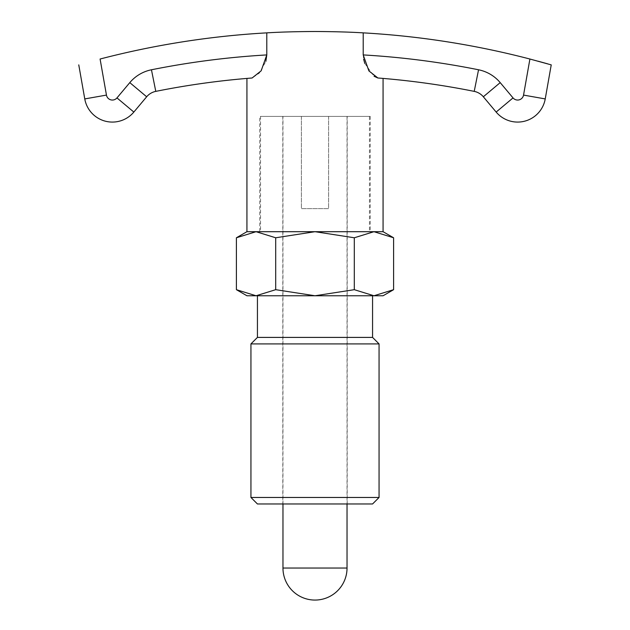 <?xml version="1.0" encoding="UTF-8"?>
<svg xmlns="http://www.w3.org/2000/svg" width="630" height="630" viewBox="0 0 630 630"><rect width="100%" height="100%" fill="white"/><g stroke="black" fill="none" stroke-linecap="round" stroke-linejoin="round"><path stroke-width="0.47" stroke-dasharray="3.15 2.36" d="M393.6 237.778L373.952 231.698L354.296 237.778L315 231.698L246.928 231.698L383.072 231.698L315 231.698L275.704 237.778L256.048 231.698L236.4 237.778M383.072 295.761L373.952 295.761L393.6 289.682M236.4 289.682L256.048 295.761L246.928 295.761M257.434 295.761L372.566 295.761L257.434 295.761M260.544 116.385L301.384 116.385L282.807 116.385L301.384 116.385L301.384 208.64L301.384 116.385L260.544 116.385L260.544 231.698L369.456 231.698L369.456 116.385L328.616 116.385L328.616 208.64L328.616 116.385L347.193 116.385L328.616 116.385L328.616 208.64L301.384 208.64L328.616 208.64L328.616 116.385L369.456 116.385M282.807 116.385L282.807 503.969L347.193 503.969L347.193 116.385M347.193 503.969L282.807 503.969M301.384 116.385L301.384 208.64L328.616 208.64L301.384 208.64L301.384 116.385M369.456 231.698L260.544 231.698M379.063 497.472L250.937 497.472M372.566 503.969L257.434 503.969M379.063 343.909L250.937 343.909M257.434 337.404L372.566 337.404M256.048 295.761L275.704 289.682L315 295.761L256.048 295.761M315 295.761L354.296 289.682L373.952 295.761L315 295.761M275.704 289.682L275.704 237.778M354.296 289.682L354.296 237.778M252.102 77.994A808.81 808.81 0 0 0 246.928 78.411A808.81 808.81 0 0 1 252.102 77.994C245.18 78.553 245.18 78.553 252.118 77.994L259.395 73.033L265.852 61.409M266.789 32.862A852.855 852.855 0 0 0 100.091 59.023L106.454 95.091A6.009 6.009 0 0 0 116.967 97.91L129.796 82.624A38.036 38.036 0 0 1 151.452 69.78A830.828 830.828 0 0 1 266.789 54.92L266.789 32.862C280.208 32.035 296.273 31.587 315 31.5C333.727 31.587 349.792 32.035 363.211 32.862L363.211 54.92A830.828 830.828 0 0 1 478.548 69.78L474.217 91.374A16.018 16.018 0 0 1 483.336 96.776L496.156 112.061A28.027 28.027 0 0 0 545.234 98.918A28.027 28.027 0 0 1 496.156 112.061L513.033 97.91L500.204 82.624A38.036 38.036 0 0 0 478.548 69.78M363.219 54.92L363.612 59.149M364.825 63.449L374.055 76.261M377.866 77.994L377.898 77.994C384.82 78.553 384.82 78.553 377.882 77.994C384.82 78.553 384.82 78.553 377.882 77.994A808.81 808.81 0 0 1 383.072 78.411A808.81 808.81 0 0 0 377.898 77.994M370.259 116.385L370.259 231.698L259.741 231.698L259.741 116.385L370.259 116.385L259.741 116.385M282.964 503.969L282.964 116.385L347.036 116.385L347.036 503.969M347.036 116.385L282.964 116.385M259.741 231.698L370.259 231.698M551.234 64.874L547.651 63.843M538.083 61.197L529.909 59.023A852.855 852.855 0 0 0 363.211 32.862M78.766 64.874L84.766 98.918A28.027 28.027 0 0 0 133.844 112.061A28.027 28.027 0 0 1 84.766 98.918L106.454 95.091M146.664 96.776A16.018 16.018 0 0 1 155.783 91.374A16.018 16.018 0 0 0 146.664 96.776L129.796 82.624M282.964 568.039L347.036 568.039M529.909 59.023L523.546 95.091A6.009 6.009 0 0 1 513.033 97.91M474.217 91.374A16.018 16.018 0 0 1 483.336 96.776L500.204 82.624M523.546 95.091L545.234 98.918M151.452 69.78L155.783 91.374M116.967 97.91L133.844 112.061"/><path stroke-width="0.94" d="M266.781 54.92L261.151 70.836L252.102 77.994C245.18 78.553 245.18 78.553 252.118 77.994L252.11 77.994A808.81 808.81 0 0 0 155.783 91.374A808.81 808.81 0 0 1 246.928 78.411L246.928 231.698L236.4 237.778L256.048 231.698L275.704 237.778L315 231.698L354.296 237.778L373.952 231.698L393.6 237.778L383.072 231.698L383.072 78.411A808.81 808.81 0 0 1 474.217 91.374A808.81 808.81 0 0 0 377.898 77.994L368.897 70.907L363.211 54.92L363.211 32.862C349.792 32.035 333.727 31.587 315 31.5C296.273 31.587 280.208 32.035 266.789 32.862L266.789 54.92L265.852 61.409M383.072 295.761L393.6 289.682L373.952 295.761L354.296 289.682L315 295.761L383.072 295.761M236.4 289.682L246.928 295.761L315 295.761L275.704 289.682L256.048 295.761L236.4 289.682L236.4 237.778M372.566 295.761L372.566 337.404L257.434 337.404L257.434 295.761M250.937 497.472L379.063 497.472L372.566 503.969L257.434 503.969L250.937 497.472L250.937 343.909L257.434 337.404M250.937 343.909L379.063 343.909L379.063 497.472M372.566 337.404L379.063 343.909M246.928 231.698L383.072 231.698L246.928 231.698M275.704 289.682L275.704 237.778M354.296 289.682L354.296 237.778M393.6 289.682L393.6 237.778M363.612 59.149L364.825 63.449M374.055 76.261L377.866 77.994M347.036 503.969L347.036 568.039L282.964 568.039L282.964 503.969M78.766 64.874L84.766 98.918A28.027 28.027 0 0 0 133.844 112.061L146.664 96.776L133.844 112.061A28.027 28.027 0 0 1 84.766 98.918L106.454 95.091L100.091 59.023A852.855 852.855 0 0 1 266.789 32.862M363.211 32.862A852.855 852.855 0 0 1 529.909 59.023L551.234 64.874L545.234 98.918L551.234 64.874M547.651 63.843L538.083 61.197M513.033 97.91L496.156 112.061A28.027 28.027 0 0 0 545.234 98.918A28.027 28.027 0 0 1 496.156 112.061L483.336 96.776A16.018 16.018 0 0 0 474.217 91.374L478.548 69.78A38.036 38.036 0 0 1 500.204 82.624L513.033 97.91A6.009 6.009 0 0 0 523.546 95.091L529.909 59.023M252.102 77.994A808.81 808.81 0 0 0 155.783 91.374A16.018 16.018 0 0 0 146.664 96.776L129.796 82.624A38.036 38.036 0 0 1 151.452 69.78A830.828 830.828 0 0 1 266.789 54.92M363.211 54.92A830.828 830.828 0 0 1 478.548 69.78M383.072 78.411A808.81 808.81 0 0 1 474.217 91.374A16.018 16.018 0 0 1 483.336 96.776L500.204 82.624M106.454 95.091A6.009 6.009 0 0 0 116.967 97.91L129.796 82.624M246.928 78.411A808.81 808.81 0 0 0 155.783 91.374A16.018 16.018 0 0 0 146.664 96.776M545.234 98.918L523.546 95.091M155.783 91.374L151.452 69.78M133.844 112.061L116.967 97.91M282.964 568.039A32.035 32.035 0 0 0 315 600.067A32.035 32.035 0 0 0 347.036 568.039"/></g></svg>
